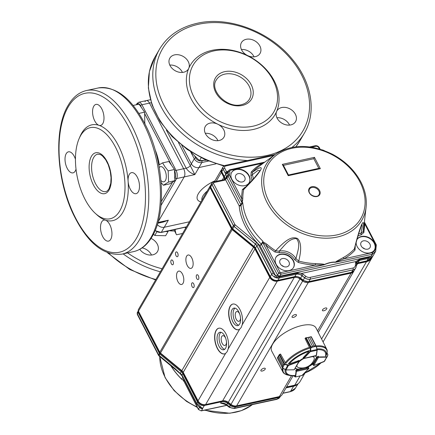 <?xml version="1.0" encoding="UTF-8"?>
<svg xmlns="http://www.w3.org/2000/svg" width="435" height="435" viewBox="0 0 435 435"><rect width="100%" height="100%" fill="white"/><g stroke="black" fill="none" stroke-linecap="round" stroke-linejoin="round"><path stroke-width="0.65" d="M157.709 223.269L163.234 222.067L168.35 220.208L158.835 223.024M178.475 142.593L194.847 174.593C190.96 173.32 188.067 171.183 186.18 168.176L166.377 130.098M145.056 101.627A5.981 2.98 77.7 0 1 146.291 100.61A5.981 2.98 77.7 0 1 149.509 103.1L183.652 168.731L186.18 168.176A3.589 1.49 152.5 0 0 190.389 165.507L191.362 163.826A5.981 4.551 30.2 0 0 198.936 167.551A5.981 4.551 -149.8 0 1 191.362 163.826L181.743 145.328L191.362 163.826L194.287 158.797L190.612 151.739M157.938 222.47L168.35 220.208L164.261 227.249A5.981 4.551 -149.8 0 1 157.334 224.52A5.981 4.551 30.2 0 0 164.261 227.249L189.394 221.785L164.261 227.249L161.336 232.279A1.196 0.598 77.7 0 1 161.091 232.48L186.37 226.983M150.418 99.713L146.291 100.61A5.981 2.98 77.7 0 1 149.509 103.1L183.652 168.731A5.981 2.98 77.7 0 1 184.212 176.909L158.117 221.828L184.212 176.909L176.615 178.562L160.999 205.44M194.575 155.773L195.69 157.905A4.785 3.638 30.2 0 0 201.748 160.885A1.196 0.598 77.7 0 1 201.862 162.521L198.936 167.551L215.983 163.843L198.936 167.551L194.847 174.593L184.212 176.909A5.981 2.98 77.7 0 0 183.652 168.731L176.05 170.379A1.196 0.495 152.5 0 0 174.647 171.27L174.511 171.004M253.056 126.188A46.637 35.491 30.2 0 0 272.984 79.953A46.637 35.491 30.2 0 0 213.9 50.906A46.637 35.491 30.2 0 0 193.972 97.141A46.637 35.491 30.2 0 0 253.056 126.188M276.622 111.485A49.03 37.312 -149.8 0 1 253.279 129.461A49.03 37.312 -149.8 0 1 217.886 124.258A10.761 8.189 30.2 0 0 210.116 123.116A10.761 8.189 30.2 0 0 205.325 126.395A10.761 8.189 30.2 0 0 207.598 136.623A10.761 8.189 30.2 0 0 219.153 140.489A10.761 8.189 30.2 0 0 223.938 137.21A10.761 8.189 30.2 0 0 217.886 124.258A49.03 37.312 -149.8 0 1 188.779 68.295A10.761 8.189 30.2 0 0 185.827 58.399A10.761 8.189 30.2 0 0 174.614 54.87A10.761 8.189 30.2 0 0 169.829 58.149A10.761 8.189 30.2 0 0 172.102 68.377A10.761 8.189 30.2 0 0 183.652 72.243A10.761 8.189 30.2 0 0 188.442 68.958A10.761 8.189 30.2 0 0 188.779 68.295A49.03 37.312 -149.8 0 1 212.117 50.319A49.03 37.312 -149.8 0 1 247.51 55.522A49.03 37.312 -149.8 0 1 276.622 111.485A10.761 8.189 30.2 0 0 279.569 121.381A10.761 8.189 30.2 0 0 290.781 124.91A10.761 8.189 30.2 0 0 295.566 121.631A10.761 8.189 30.2 0 0 293.299 111.403A10.761 8.189 30.2 0 0 281.744 107.537A10.761 8.189 30.2 0 0 276.954 110.816A10.761 8.189 30.2 0 0 276.622 111.485M247.51 55.522A10.761 8.189 30.2 0 0 255.28 56.664A10.761 8.189 30.2 0 0 260.07 53.38A10.761 8.189 30.2 0 0 257.797 43.157A10.761 8.189 30.2 0 0 246.248 39.291A10.761 8.189 30.2 0 0 241.458 42.57A10.761 8.189 30.2 0 0 247.51 55.522M254.062 56.849A10.761 8.189 30.2 0 0 241.425 49.503M182.434 72.427A10.761 8.189 30.2 0 0 169.797 65.081M217.935 140.674A10.761 8.189 30.2 0 0 205.293 133.327M289.563 125.095A10.761 8.189 30.2 0 0 276.921 117.749M173.967 229.685L176.512 234.791A5.981 2.98 77.7 0 1 175.289 229.397M185.419 227.19A5.981 2.98 -102.3 0 0 185.468 228.544M151.032 238.423A10.761 8.189 -149.8 0 1 157.508 251.571A10.761 8.189 -149.8 0 1 152.718 254.85A10.761 8.189 -149.8 0 1 139.793 249.32M142.131 247.89A10.761 8.189 -149.8 0 1 145.415 249.016A10.761 8.189 -149.8 0 1 151.5 255.035M119.81 210.839A46.637 23.245 -102.3 0 0 115.427 147.041A46.637 23.245 -102.3 0 0 80.649 135.557A46.637 23.245 -102.3 0 0 79.061 138.754A46.637 23.245 -102.3 0 0 95.276 213.324A46.637 23.245 -102.3 0 0 119.81 210.839M79.061 138.754L80.002 136.546A49.03 24.436 77.7 0 1 81.671 133.186A49.03 24.436 77.7 0 1 98.995 125.329A49.03 24.436 77.7 0 1 128.107 181.292A49.03 24.436 77.7 0 1 122.839 212.329A49.03 24.436 77.7 0 1 105.515 220.186A10.761 5.367 -102.3 0 0 103.943 220.077A10.761 5.367 -102.3 0 0 101.708 221.91A10.761 5.367 -102.3 0 0 101.714 234.302A10.761 5.367 -102.3 0 0 108.516 241.115A10.761 5.367 -102.3 0 0 110.746 239.283A10.761 5.367 -102.3 0 0 111.197 228.342A10.761 5.367 -102.3 0 0 105.515 220.186A49.03 24.436 77.7 0 1 97.048 214.939L95.276 213.324M98.995 125.329A10.761 5.367 -102.3 0 0 100.567 125.438A10.761 5.367 -102.3 0 0 102.801 123.605A10.761 5.367 -102.3 0 0 102.796 111.219A10.761 5.367 -102.3 0 0 95.994 104.405A10.761 5.367 -102.3 0 0 93.764 106.232A10.761 5.367 -102.3 0 0 93.313 117.173A10.761 5.367 -102.3 0 0 98.995 125.329M75.445 159.243A10.761 5.367 -102.3 0 0 68.442 151.831A10.761 5.367 -102.3 0 0 66.212 153.664A10.761 5.367 -102.3 0 0 66.218 166.05A10.761 5.367 -102.3 0 0 73.02 172.864A10.761 5.367 -102.3 0 0 75.25 171.037A10.761 5.367 -102.3 0 0 76.016 169.133M128.107 181.292A10.761 5.367 -102.3 0 0 136.068 193.684A10.761 5.367 -102.3 0 0 138.297 191.851A10.761 5.367 -102.3 0 0 138.292 179.465A10.761 5.367 -102.3 0 0 131.495 172.651A10.761 5.367 -102.3 0 0 129.26 174.478A10.761 5.367 -102.3 0 0 128.107 181.292M165.561 231.512L168.046 231.572L168.323 230.909M168.046 231.572L165.632 235.732L154.773 235.46L156.85 231.877M153.473 234.15L154.773 235.46M206.418 160.221L199.502 160.645L191.346 152.571L191.433 152.261M199.502 160.645L201.166 157.769M160.928 180.503A7.77 3.871 -102.3 0 0 165.996 179.073A7.77 3.871 -102.3 0 0 164.006 168.731A7.77 3.871 -102.3 0 0 159.21 167.502M158.775 165.093L162.592 162.859L165.066 166.926L168.176 170.857L168.552 182.058L163.348 185.25L161.097 182.499M162.592 162.859L168.878 161.494L174.457 169.492L174.837 180.688L169.634 183.885L163.348 185.25M174.837 180.688L168.552 182.058M174.457 169.492L168.176 170.857M133.132 105.455L139.059 104.166L144.637 112.165L144.779 123.513M145.018 123.361L144.73 123.426M144.637 112.165L138.923 113.41M240.522 317.936A5.008 2.496 77.7 0 1 239.962 320.47A5.008 2.496 77.7 0 1 238.924 321.324A5.008 2.496 77.7 0 1 235.422 316.957A5.008 2.496 77.7 0 1 236.798 311.536A5.008 2.496 77.7 0 1 239.658 313.95M226.494 342.084A5.008 2.496 77.7 0 1 225.939 344.618A5.008 2.496 77.7 0 1 224.9 345.472A5.008 2.496 77.7 0 1 221.393 341.105A5.008 2.496 77.7 0 1 222.769 335.684A5.008 2.496 77.7 0 1 225.629 338.098M239.598 324.108A8.966 4.47 77.7 0 1 237.744 325.63A8.966 4.47 77.7 0 1 231.469 317.816A8.966 4.47 77.7 0 1 233.927 308.105A8.966 4.47 77.7 0 1 239.598 313.782A8.966 4.47 77.7 0 1 239.598 324.108M234.992 308.121A8.966 4.47 -102.3 0 0 233.492 317.376A8.966 4.47 -102.3 0 0 238.701 325.173M225.575 348.256A8.966 4.47 77.7 0 1 223.715 349.778A8.966 4.47 77.7 0 1 217.44 341.964A8.966 4.47 77.7 0 1 219.903 332.253A8.966 4.47 77.7 0 1 225.569 337.93A8.966 4.47 77.7 0 1 225.575 348.256M220.969 332.269A8.966 4.47 -102.3 0 0 219.468 341.524A8.966 4.47 -102.3 0 0 224.677 349.321M265.165 369.19A2.474 1.028 -27.5 0 1 262.898 370.843A2.474 1.028 -27.5 0 1 260.88 370.783A2.474 1.028 -27.5 0 1 262.599 368.733A2.474 1.028 -27.5 0 1 265.268 368.505A2.474 1.028 -27.5 0 1 265.165 369.19M326.728 308.921A2.474 1.028 -27.5 0 1 324.461 310.574A2.474 1.028 -27.5 0 1 322.438 310.514A2.474 1.028 -27.5 0 1 324.162 308.464A2.474 1.028 -27.5 0 1 326.826 308.23A2.474 1.028 -27.5 0 1 326.728 308.921M296.338 315.527A2.474 1.028 -27.5 0 1 294.071 317.18A2.474 1.028 -27.5 0 1 292.054 317.126A2.474 1.028 -27.5 0 1 293.772 315.07A2.474 1.028 -27.5 0 1 296.436 314.842A2.474 1.028 -27.5 0 1 296.338 315.527M225.602 353.394A13.153 6.558 77.7 0 1 224.4 353.916A13.153 6.558 77.7 0 1 215.2 342.454A13.153 6.558 77.7 0 1 218.81 328.207A13.153 6.558 77.7 0 1 226.412 334.76A13.153 6.558 77.7 0 1 228.152 348.995L227.152 351.67L225.602 353.394L198.045 400.831A5.981 4.551 30.2 0 0 205.619 404.555L222.622 400.858A5.981 4.551 -149.8 0 1 228.261 402.315L230.98 404.409A5.981 4.551 30.2 0 0 236.618 405.871L279.395 396.568A5.981 4.551 30.2 0 0 282.054 394.741L293.087 375.748M218.914 328.186A13.153 6.558 -102.3 0 0 215.401 342.41A13.153 6.558 -102.3 0 0 224.503 353.889M239.625 329.246A13.153 6.558 77.7 0 1 238.429 329.768A13.153 6.558 77.7 0 1 229.223 318.306A13.153 6.558 77.7 0 1 232.839 304.06A13.153 6.558 77.7 0 1 240.441 310.612A13.153 6.558 77.7 0 1 242.181 324.847L241.18 327.522L239.625 329.246L228.152 348.995M232.937 304.038A13.153 6.558 -102.3 0 0 229.43 318.262A13.153 6.558 -102.3 0 0 238.527 329.741M177.937 281.635A6.84 3.409 77.7 0 1 178.709 271.114A6.84 3.409 77.7 0 1 183.499 277.073A6.84 3.409 77.7 0 1 181.618 284.485A6.84 3.409 77.7 0 1 177.937 281.635M187.289 265.54A6.84 3.409 77.7 0 1 188.061 255.013A6.84 3.409 77.7 0 1 192.852 260.978A6.84 3.409 77.7 0 1 190.97 268.39A6.84 3.409 77.7 0 1 187.289 265.54M171.33 263.746A2.474 1.234 77.7 0 1 171.607 259.94A2.474 1.234 77.7 0 1 173.337 262.093A2.474 1.234 77.7 0 1 172.657 264.774A2.474 1.234 77.7 0 1 171.33 263.746M176.001 255.693A2.474 1.234 77.7 0 1 176.284 251.892A2.474 1.234 77.7 0 1 178.013 254.045A2.474 1.234 77.7 0 1 177.333 256.721A2.474 1.234 77.7 0 1 176.001 255.693M192.069 286.578A2.474 1.234 77.7 0 1 192.346 282.777A2.474 1.234 77.7 0 1 194.075 284.93A2.474 1.234 77.7 0 1 193.401 287.606A2.474 1.234 77.7 0 1 192.069 286.578M196.745 278.53A2.474 1.234 77.7 0 1 197.022 274.73A2.474 1.234 77.7 0 1 198.751 276.883A2.474 1.234 77.7 0 1 198.072 279.558A2.474 1.234 77.7 0 1 196.745 278.53M286.583 386.943L294.761 385.165A11.957 9.102 30.2 0 0 300.079 381.522L304.989 373.072M210.491 185.701A2.393 1.822 30.2 0 0 210.105 186.131L138.412 309.551A2.393 1.822 30.2 0 0 138.45 311.194L159.792 352.219A2.393 1.822 30.2 0 0 160.488 353.062L181.835 370.653A4.785 3.638 -149.8 0 1 183.227 372.338L198.045 400.831M221.649 169.514A3.589 2.73 30.2 0 0 221.279 169.982A3.589 2.73 30.2 0 0 221.339 172.445L223.851 177.273A5.981 4.551 -149.8 0 1 224.438 179.416M210.105 186.131A2.393 1.822 30.2 0 0 210.143 187.773L231.485 228.799A2.393 1.822 -149.8 0 0 232.181 229.642L253.529 247.232A4.785 3.638 -149.8 0 1 254.921 248.923L269.738 277.41A5.981 4.551 30.2 0 0 277.312 281.135L294.31 277.438A5.981 4.551 -149.8 0 1 299.954 278.895L302.673 280.994A5.981 4.551 30.2 0 0 308.312 282.451L351.088 273.147A5.981 4.551 30.2 0 0 353.747 271.326A5.981 4.551 30.2 0 0 354.025 270.722M356.406 264.094A5.981 4.551 -149.8 0 1 357.559 263.681L366.455 261.75A11.957 9.102 30.2 0 0 371.773 258.102A11.957 9.102 30.2 0 0 372.219 257.183M311.9 187.507A5.503 4.187 -149.8 0 1 318.871 190.927A5.503 4.187 -149.8 0 1 318.975 194.711C317.197 198.768 306.914 194.831 309.459 189.187A5.503 4.187 -149.8 0 1 311.9 187.507M237.298 180.454A5.35 4.073 -149.8 0 1 239.457 181.705M362.567 247.662A5.35 4.073 -149.8 0 1 364.72 248.912M281.57 265.366A5.35 4.073 -149.8 0 1 283.723 266.617M244.639 176.844A5.144 3.915 -149.8 0 1 244.769 180.308A5.144 3.915 -149.8 0 1 238.32 181.177A5.144 3.915 -149.8 0 1 235.879 175.142A5.144 3.915 -149.8 0 1 240.223 173.641A5.144 3.915 -149.8 0 1 244.639 176.844M369.902 244.051A5.144 3.915 -149.8 0 1 370.038 247.515A5.144 3.915 -149.8 0 1 363.584 248.39A5.144 3.915 -149.8 0 1 361.142 242.355A5.144 3.915 -149.8 0 1 365.492 240.854A5.144 3.915 -149.8 0 1 369.902 244.051M288.905 261.756A5.144 3.915 -149.8 0 1 289.036 265.219A5.144 3.915 -149.8 0 1 282.587 266.089A5.144 3.915 -149.8 0 1 280.145 260.059A5.144 3.915 -149.8 0 1 284.495 258.559A5.144 3.915 -149.8 0 1 288.905 261.756M231.594 172.521A10.163 7.738 -149.8 0 1 240.191 169.596A10.163 7.738 -149.8 0 1 248.891 175.914A10.163 7.738 -149.8 0 1 249.168 182.733M249.086 175.577A10.163 7.738 -149.8 0 1 249.266 182.564A10.163 7.738 -149.8 0 1 236.591 184.146A10.163 7.738 -149.8 0 1 231.692 172.352A10.163 7.738 -149.8 0 1 240.261 169.237A10.163 7.738 -149.8 0 1 249.086 175.577M356.966 239.571A10.163 7.738 -149.8 0 1 365.574 236.825A10.163 7.738 -149.8 0 1 374.154 243.121A10.163 7.738 -149.8 0 1 374.432 249.94M356.983 239.522A10.163 7.738 -149.8 0 1 365.558 236.45A10.163 7.738 -149.8 0 1 374.35 242.79A10.163 7.738 -149.8 0 1 374.535 249.772A10.163 7.738 -149.8 0 1 363.79 252.278A10.163 7.738 -149.8 0 1 356.135 242.757M275.866 257.438A10.163 7.738 -149.8 0 1 284.457 254.508A10.163 7.738 -149.8 0 1 293.157 260.826A10.163 7.738 -149.8 0 1 293.435 267.645M293.353 260.494A10.163 7.738 -149.8 0 1 293.538 267.476A10.163 7.738 -149.8 0 1 280.863 269.064A10.163 7.738 -149.8 0 1 275.959 257.27A10.163 7.738 -149.8 0 1 284.533 254.149A10.163 7.738 -149.8 0 1 293.353 260.494M260.146 170.64L257.988 170.417L250.886 175.783L251.212 172.059L252.414 172.255C260.016 166.855 262.702 166.219 260.473 170.346C256.753 175.849 252.463 180.704 243.703 189.497L242.338 189.617L245.112 187.208L245.269 187.463M260.179 170.585L253.92 178.399L244.367 188.35L243.703 189.497A64.097 48.78 30.2 0 0 242.801 197.887C242.719 200.279 242.453 201.731 242.001 202.242L242.725 202.579A64.222 48.878 30.2 0 0 262.99 241.3L263.131 241.844L261.56 244.47L259.907 245.563L261.299 244.127L262.99 241.3M274.849 251.974L275.638 250.756C285.588 240.25 291.379 235.982 297.556 238.516C301.232 242.311 301.618 249.826 298.709 261.049L295.963 258.689C297.274 252.121 301.161 243.986 296.382 238.587C288.748 238.44 284.044 246.215 279.15 251.191L279.308 252.8L274.849 251.974L266.128 245.541C264.279 243.328 263.3 242.638 263.191 243.469L263.131 241.844M263.083 242.681C263.849 242.29 265.176 242.877 267.068 244.432A64.097 48.78 30.2 0 0 275.638 250.756L279.15 251.191A13.175 10.027 -149.8 0 1 295.963 258.689L294.593 259.624L298.339 262.457L298.709 261.049A64.097 48.78 30.2 0 0 315.495 263.599C322.052 263.882 324.923 264.214 324.108 264.594C328.528 262.696 332.356 261.859 335.586 262.087C336.228 261.446 335.314 261.908 343.416 257.498L343.851 258.836L335.412 262.31C332.242 262.06 328.485 262.881 324.135 264.774L315.424 265.051A65.25 49.661 -149.8 0 1 298.339 262.457M355.243 246.357L355.014 250.071L354.384 248.88C357.119 237.619 359.566 229.473 361.735 224.433C363.671 220.463 364.128 222.867 363.1 231.637L363.883 232.513L361.11 234.922L361.034 233.29L362.246 226.771L361.985 224.09M356.825 262.218A5.981 4.551 -149.8 0 1 356.858 262.164A5.981 4.551 -149.8 0 1 359.468 260.418L368.358 258.477L366.917 260.842L358.027 262.789A1.435 0.718 77.7 0 1 357.733 263.017L366.629 261.076A1.435 0.718 -102.3 0 0 366.917 260.842A11.881 9.043 -149.8 0 0 372.099 257.384L366.629 261.076M376.27 245.209L375.584 244.66A10.706 8.151 -149.8 0 1 372.164 252.648A1.196 0.691 63.7 0 1 372.496 254.203L375.699 251.229L373.714 254.752A11.957 9.102 -149.8 0 1 373.573 254.992A11.957 9.102 -149.8 0 1 368.358 258.477L368.918 257.487A1.316 0.658 -102.3 0 0 369.043 257.09L371.289 256.182L372.496 254.203L336.168 262.169M224.873 179.144L224.297 176.909A1.435 0.593 -27.5 0 1 224.346 176.528L221.828 171.7A3.513 2.675 -149.8 0 1 221.736 169.335L221.779 172.086A1.435 0.593 -27.5 0 1 221.828 171.7L223.177 169.286A3.589 2.73 -149.8 0 1 223.084 166.871A3.589 2.73 -149.8 0 1 223.122 166.795A3.589 2.73 -149.8 0 1 223.15 166.763M223.122 166.795L223.171 166.725A3.589 2.73 -149.8 0 0 223.22 169.215L225.689 174.109A5.981 4.551 -149.8 0 1 225.972 177.877M210.605 187.425L210.594 185.484A2.316 1.762 -149.8 0 0 210.654 187.045L212.003 184.63L233.383 225.645L232.04 228.06L210.654 187.045A1.435 0.593 152.5 0 0 210.605 187.425L231.985 228.446A1.435 0.593 -27.5 0 1 232.04 228.06A2.316 1.762 -149.8 0 0 232.714 228.875L232.605 229.201L253.969 246.775L254.073 246.449L232.714 228.875L234.079 226.488L255.443 244.062A4.785 3.638 -149.8 0 1 256.835 245.753L271.685 274.235L270.336 276.649L255.492 248.167A4.861 3.697 30.2 0 0 254.073 246.449L255.486 243.992A4.785 3.643 -149.8 0 1 256.878 245.677L255.492 248.167A1.435 0.593 -27.5 0 0 255.437 248.548L253.969 246.775M277.53 280.548L294.522 276.834A1.435 0.718 -102.3 0 0 294.81 276.606L277.818 280.319A5.905 4.491 -149.8 0 1 270.336 276.649A1.435 0.593 -27.5 0 0 270.287 277.03C272 279.77 274.414 280.945 277.53 280.548A1.435 0.718 -102.3 0 0 277.818 280.319L279.265 277.949A5.981 4.551 -149.8 0 1 271.685 274.235L271.728 274.159A1.316 0.544 -27.5 0 1 273.267 273.185L258.417 244.704A6.101 4.644 30.2 0 0 256.645 242.551L235.281 224.977L234.122 226.417L255.486 243.992L256.645 242.551M279.46 277.013L279.95 276.568L279.265 277.949L296.257 274.235A5.981 4.551 -149.8 0 1 301.895 275.692L304.614 277.786L303.244 280.173L300.525 278.079A6.052 4.606 30.2 0 0 294.81 276.606L296.942 272.854L301.863 273.359L300.966 274.974L296.817 273.251L276.236 277.595L274.545 277.008L275.464 275.409L276.345 275.986L276.236 277.595M300.966 274.974A5.981 4.551 -149.8 0 1 301.939 275.616L304.658 277.709A5.976 4.551 -149.8 0 0 310.302 279.161L353.008 269.896L351.567 272.261A5.905 4.491 -149.8 0 0 354.144 270.543L351.279 272.489A1.435 0.718 -102.3 0 0 351.567 272.261L308.817 281.608A5.905 4.491 -149.8 0 1 303.244 280.173L303.13 280.483L308.524 281.837A1.435 0.718 -102.3 0 0 308.817 281.608L310.258 279.237A5.981 4.551 -149.8 0 1 304.614 277.786L305.772 276.236L301.863 273.359L355.781 261.576L360.153 259.037L356.618 262.664M355.71 267.993A5.981 4.551 -149.8 0 1 355.689 268.031A5.981 4.551 -149.8 0 1 355.618 268.15A5.981 4.551 -149.8 0 1 353.008 269.896L353.051 269.82A1.316 0.658 -102.3 0 0 352.926 268.025L310.171 277.372A4.66 3.551 -149.8 0 1 305.772 276.236M371.289 256.182L368.918 257.487L360.028 259.434L358.027 262.789A6.052 4.606 30.2 0 0 356.455 263.447M224.933 179.095A6.052 4.606 30.2 0 0 224.346 176.528L226.82 172.391L227.108 173.723L228.239 171.868L228.408 170.689L227.26 172.543L227.108 173.723L225.906 173.744L225.031 172.684L227.244 171.477L227.619 171.961M242.001 202.242L241.566 201.987C242.105 202.373 242.056 201.095 241.425 198.153L229.468 175.229L228.076 176.11L227.983 174.549L226.847 176.452L226.923 178.035L226.292 178.638L225.765 178.181L226.847 176.452L225.607 179.775L224.368 179.541M213.585 183.581A1.077 0.821 -149.8 0 1 214.042 182.515A1.316 0.658 77.7 0 0 213.329 181.966L212.008 182.896A2.393 1.822 -149.8 0 0 212.046 184.554L233.426 225.569A1.316 0.544 -27.5 0 1 234.965 224.596L213.585 183.581A1.316 0.544 152.5 0 0 212.046 184.554L212.003 184.63A2.393 1.822 -149.8 0 1 211.937 183.015A2.393 1.822 -149.8 0 1 211.965 182.966A2.393 1.822 -149.8 0 1 211.986 182.934M234.079 226.488A2.393 1.822 -149.8 0 1 233.383 225.645L233.426 225.569A2.393 1.822 -149.8 0 0 234.122 226.417L234.079 226.488M375.699 251.229L376.324 244.916L364.389 222.013M228.408 170.689L229.691 169.797L264.795 162.125M226.51 177.029L224.563 179.356L223.454 179.753A1.316 0.658 77.7 0 1 224.166 180.302A7.297 5.552 30.2 0 0 225.607 179.775L239.114 205.684A0.957 0.729 -149.8 0 1 239.206 205.983A65.745 50.036 30.2 0 0 259.907 245.563L275.464 275.409A4.66 3.551 30.2 0 1 273.267 273.185M279.667 276.616L276.345 275.986L277.525 275.089L279.797 276.203L279.667 276.616M364.356 222.312L364.802 223.971L375.584 244.66M226.82 172.391L224.759 168.236A2.273 1.729 -149.8 0 1 225.727 165.985L273.881 155.458M229.468 175.229A1.196 0.908 -149.8 0 1 229.424 174.446A7.232 5.503 30.2 0 0 229.734 171.227A1.196 0.908 -149.8 0 1 230.338 170.292L262.376 163.288A1.196 0.701 -118.6 0 0 262.756 163.614M251.212 172.059A65.25 49.661 -149.8 0 1 262.376 163.288L263.98 162.717M242.801 197.887A1.196 0.712 0.4 0 1 241.425 198.153L242.338 189.617M253.311 179.073A13.175 10.027 -149.8 0 0 252.305 174.957L252.414 172.255A64.097 48.78 30.2 0 1 258.542 166.708L275.23 154.474A55.365 42.135 -149.8 0 0 267.101 202.601A55.365 42.135 -149.8 0 0 323.504 238.13A55.365 42.135 -149.8 0 0 366.085 207.25C366.982 198.855 365.231 190.394 360.827 181.863C354.639 170.324 345.265 161.167 332.715 154.381C310.9 143.784 291.738 143.816 275.23 154.474M364.198 223.693A1.196 0.712 -179.6 0 0 364.802 223.971L363.883 232.513M366.085 207.25L363.725 227.809A64.097 48.78 30.2 0 1 363.1 231.637L361.034 233.29A13.175 10.027 -149.8 0 0 358.511 234.063M362.002 224.063L358.326 234.693L354.384 248.88A64.097 48.78 30.2 0 1 343.416 257.498M263.191 243.469L278.656 273.126L280.048 272.245L266.128 245.541L267.068 244.432M315.495 263.599A1.196 0.451 -88.2 0 0 315.424 265.051L280.809 272.62L280.928 274.24L279.797 276.203L371.071 256.253L372.262 254.279L372.142 252.653L343.851 258.836A65.25 49.661 -149.8 0 0 355.014 250.071M324.135 264.774L280.928 274.24L278.656 273.126L277.525 275.089L261.299 244.127C249.298 232.366 242.54 219.447 241.017 205.38A2.393 1.822 30.2 0 0 240.789 204.629L242.251 202.226M288.22 175.696L282.315 164.376L314.445 157.35L320.345 168.671L288.22 175.696L288.47 175.006L283.435 165.354L313.809 158.715L318.839 168.367L288.465 175.006L283.435 165.354M282.315 164.376L283.408 165.3M320.345 168.671L318.839 168.367M314.445 157.35L313.809 158.715M183.869 381.392L183.004 379.983L181.705 379.255A64.206 48.861 -149.8 0 1 170.792 365.71M183.004 379.983L183.38 380.201L183.004 379.983M181.705 379.255L182.939 379.788M183.369 380.13L198.431 409.498L201.269 410.89M183.021 380.049L183.456 380.266L183.858 379.325M224.726 404.197L220.594 403.153C222.742 402.761 224.819 403.305 226.82 404.773L226.787 404.827C225.841 404.876 225.857 404.74 226.831 404.43M220.594 403.153L221.388 401.815L204.374 405.485A5.383 4.094 -149.8 0 1 197.561 402.125L182.792 373.621L181.971 375.073L182.037 375.878M297.888 383.855A11.359 8.646 -149.8 0 1 293.592 386.247L286.045 387.873M181.868 370.68L181.64 371.028L160.325 353.41L159.911 354.106L181.232 371.724L181.64 371.028A5.405 4.111 -149.8 0 1 183.211 372.936L182.792 373.621A5.383 4.094 -149.8 0 0 181.232 371.724L180.362 373.235L181.971 375.073L182.086 375.987L180.123 373.665L175.017 369.201A2.153 0.299 129.6 0 1 175.18 368.706L180.356 373.534M279.77 397.356A5.361 4.078 -149.8 0 1 277.399 398.955A2.153 1.071 -102.2 0 1 276.959 399.308L279.77 397.356L280.466 396.198A5.383 4.094 -149.8 0 1 278.193 397.617L235.384 406.85A5.383 4.094 -149.8 0 1 230.305 405.529L227.592 403.43A6.579 5.008 -149.8 0 0 221.388 401.815L221.779 401.113L204.76 404.784A5.361 4.078 -149.8 0 1 197.974 401.434L196.772 403.506L202.607 408.454L202.52 408.938L199.496 407.437L198.463 409.243L183.456 380.266M175.18 368.706L159.139 355.449L158.987 355.95L158.541 355.4L158.623 354.824L137.362 313.776L137.297 314.396L158.541 355.4M226.695 405.295L201.497 410.727L202.52 408.938L200.823 408.427L199.785 407.318M199.768 407.296L199.714 407.247C199.844 407.416 196.903 405.045 196.691 404.093L196.772 403.506L182.923 376.775A2.153 0.897 152.6 0 0 182.841 377.362L196.691 404.093M199.176 406.817L199.496 407.437L199.415 406.812L201.253 407.416M182.096 375.285L182.923 376.775M200.823 408.427L202.607 408.454L204.76 404.784A1.435 0.712 77.8 0 0 204.814 404.664M138.656 311.585A1.435 0.598 152.6 0 0 138.542 311.743L159.808 352.785L158.623 354.824A1.773 1.348 -149.9 0 0 159.139 355.449L159.911 354.106A1.794 1.365 -149.8 0 1 159.389 353.476L138.129 312.428A1.794 1.365 -149.8 0 1 138.091 311.215A1.794 1.365 -149.8 0 1 138.112 311.177L138.308 310.856M307.311 366.792A11.957 4.964 152.5 0 1 306.12 367.341L306.376 367.825A11.957 4.964 152.5 0 0 313.548 363.263L312.852 364.47L313.744 365.52L318.518 357.309L317.642 357.135L318.632 356.961L318.23 356.189L317.392 356.651L316.691 357.853A11.957 4.964 152.5 0 0 316.462 357.059A11.957 4.964 152.5 0 0 315.326 356.009M298.883 360.533L289.161 363.981A21.924 9.102 -27.5 0 1 308.991 351.382L303.195 357.684M294.81 375.622A22.772 9.456 -27.5 0 1 289.721 375.47L287.948 375.111C285.045 374.312 283.326 373.203 282.804 371.794L271.706 351.088A24.991 10.375 -27.5 0 1 289.068 330.306A24.991 10.375 -27.5 0 1 316.049 328.023L326.631 349A24.697 10.255 -27.5 0 0 316.082 345.934M303.472 358.217A11.957 4.964 152.5 0 0 299.144 361.034M306.376 367.825L308.535 367.515M295.283 368.168A11.957 4.964 152.5 0 0 298.198 369.603L295.648 370.538L296.05 371.305L296.637 370.479L296.393 371.365L308.796 368.662L308.513 367.466M316.321 356.825A11.957 4.964 152.5 0 1 316.441 357.369L316.691 357.853M308.464 366.188A11.957 4.964 152.5 0 0 313.298 362.785L313.548 363.263M295.332 368.086A11.957 4.964 152.5 0 0 297.948 369.119L298.198 369.603M327.142 356.836L326.642 357.157L327.153 356.82L327.936 354.857L327.028 353.204M323.972 361.686L327.071 356.956M327.071 352.992L327.936 354.857L324.657 361.115M327.892 354.965L327.153 356.82M313.608 365.53L324.021 361.67L327.06 356.591M315.565 355.64L303.907 358.418L303.282 357.391M316.158 346.129L311.036 336.706L309.622 337.201L314.141 345.885L315.881 346.015L316.31 346.412L314.135 345.89L312.499 346.244L310.721 347.424L312.488 346.244L307.975 337.56L306.235 337.75L305.093 338.593L309.66 347.799M316.234 346.227L310.927 347.663L310.721 347.424M311.297 336.761L307.98 337.56L312.488 346.244M305.647 337.837L307.975 337.56M316.305 346.439L317.061 350.235L317.012 349.517L310.552 350.92L310.247 351.714L309.976 351.523L310.633 347.625L305.631 337.854L305.082 338.435L305.609 337.924M303.168 357.641L303.826 358.511L316.158 355.83L317.061 350.235L310.247 351.714L303.907 358.418M311.036 336.706L315.897 346.14M317.104 349.392L316.207 346.516M316.457 355.39L317.197 350.072L316.31 346.412L311.291 336.717L305.664 337.99M306.148 337.647L311.139 347.173M310.927 347.663L310.552 350.92L310.253 350.882M294.229 376.063L293.832 375.726M294.06 376.161L295.403 376.998L302.532 375.34L295.403 376.998M302.461 375.367L301.863 375.595L308.899 368.429M293.804 375.726L294.087 376.226M295.169 376.851L294.147 376.28M284.495 364.084L283.147 364.889L284.718 364.09L288.601 365.106L299.106 361.17L294.19 369.772L299.204 361.425L298.867 360.501M298.965 361.561L299.106 361.17L298.965 361.561L288.688 365.411L287.752 365.4L285.273 369.679L285.86 369.913M285.545 363.116L280.602 354.15L279.237 354.906L278.628 356.2L279.221 354.759M280.472 354.052L279.623 354.373L284.718 364.09L282.603 367.863L282.228 367.396L282.511 365.982L282.386 367.771L277.389 358.087L277.998 357.293L282.516 365.976L277.998 357.293L277.394 357.902L279.199 354.791M284.147 364.323L279.221 354.753M287.845 365.117L287.752 365.4L284.631 364.372M288.601 365.106L286.067 369.924L294.087 369.804M282.603 367.863L285.273 369.679L282.261 367.591L277.389 358.087M294.109 369.783L285.969 369.967L282.592 367.874M296.909 365.378A9.603 3.986 152.5 0 0 298.687 367.608A13.153 13.153 0 0 0 314.086 359.598A9.603 3.986 152.5 0 0 312.607 356.602M303.875 358.5A9.603 3.986 152.5 0 0 298.758 362.186M207.25 191.047A17.34 7.199 152.5 0 0 201.927 200.203M200.926 201.922A20.929 8.689 -27.5 0 1 198.8 192.988A20.929 8.689 -27.5 0 1 215.01 180.775M151.293 102.709L141.913 104.753A1.196 0.495 152.5 0 0 140.51 105.64A4.785 2.382 -102.3 0 0 136.943 104.465L136.84 104.645M208.463 161.086L201.862 162.521A5.981 4.551 -149.8 0 1 194.287 158.797A1.196 0.495 152.5 0 1 195.69 157.905M201.748 160.885L204.162 160.363M295.882 146.764A83.705 63.706 30.2 0 0 299.818 140.989L295.898 146.764M266.834 155.518A81.312 61.884 30.2 0 0 301.58 74.907A81.312 61.884 30.2 0 0 198.561 24.257A81.312 61.884 30.2 0 0 163.816 104.873A81.312 61.884 30.2 0 0 266.834 155.518M247.673 160.488A83.705 63.706 -149.8 0 1 170.259 120.859A83.705 63.706 -149.8 0 1 159.536 49.188C167.595 35.795 180.172 27.155 197.272 23.262C228.946 15.823 270.445 31.76 292.728 59.764C311.895 82.748 316.751 112.475 304.299 133.279A83.705 63.706 -149.8 0 1 292.026 147.356M249.44 99.164A19.135 14.562 30.2 0 0 245.4 80.986A19.135 14.562 30.2 0 0 224.862 74.113A19.135 14.562 30.2 0 0 216.347 79.942C209.017 90.023 227.092 108.75 241.294 104.694C245.068 103.813 247.781 101.969 249.44 99.164M224.694 71.655A20.929 15.926 -149.8 0 1 251.207 84.694A20.929 15.926 -149.8 0 1 242.262 105.439A20.929 15.926 -149.8 0 1 215.749 92.405A20.929 15.926 -149.8 0 1 224.694 71.655M159.536 49.188L155.056 56.898A83.705 63.706 30.2 0 0 224.378 165.648M174.522 230.963A32.288 24.572 -149.8 0 1 169.193 230.719M182.608 233.464L176.512 234.791M155.203 230.403A5.981 4.551 30.2 0 0 161.336 232.279L186.468 226.814M127.585 252.914A81.312 61.884 30.2 0 0 162.103 268.765M108.685 253.165A83.705 63.706 30.2 0 0 155.866 279.498M160.346 271.783A83.705 63.706 -149.8 0 1 123.159 253.877M155.067 149.613A32.288 16.095 77.7 0 1 159.275 164.773M174.756 178.399L175.098 177.817A4.785 2.382 -102.3 0 0 174.647 171.27M175.098 177.817A1.196 0.908 30.2 0 0 176.615 178.562A5.981 2.98 77.7 0 0 176.05 170.379L141.913 104.753A5.981 2.98 77.7 0 0 138.694 102.263L136.922 103.644A1.196 0.908 30.2 0 0 136.943 104.465M161.298 201.574L172.646 182.031M171.569 165.349L144.692 113.676M141.75 108.021L140.51 105.64M151.07 237.347A83.705 41.727 -102.3 0 0 151.043 140.978A83.705 41.727 -102.3 0 0 98.141 87.99C116.71 85.869 133.018 99.262 147.063 128.178C163.919 163.315 166.48 213.226 152.136 236.613C147.367 244.829 141.228 249.815 133.719 251.577A83.705 41.727 -102.3 0 0 151.07 237.347M136.394 238.391A81.312 40.531 -102.3 0 0 128.749 127.145A81.312 40.531 -102.3 0 0 68.116 107.13A81.312 40.531 -102.3 0 0 75.761 218.37A81.312 40.531 -102.3 0 0 136.394 238.391M122.072 254.111C103.503 256.231 87.196 242.839 73.151 213.928C56.294 178.79 53.728 128.874 68.078 105.487C72.846 97.277 78.985 92.285 86.489 90.523A83.705 41.727 77.7 0 1 139.39 143.512A83.705 41.727 77.7 0 1 139.423 239.881A83.705 41.727 77.7 0 1 122.072 254.111L133.719 251.577M97.685 154.175A19.135 9.537 -102.3 0 0 93.715 157.426A19.135 9.537 -102.3 0 0 93.721 179.454A19.135 9.537 -102.3 0 0 105.814 191.563C106.618 191.617 107.673 190.715 108.984 188.855L110.778 183.233L111.045 177.616L110.251 171.33L108.244 164.718L105.667 159.705L102.247 155.746L100.365 154.55L97.685 154.175M91.442 156.306A20.929 10.429 77.7 0 1 107.048 161.461A20.929 10.429 77.7 0 1 109.016 190.09A20.929 10.429 77.7 0 1 93.411 184.935A20.929 10.429 77.7 0 1 91.442 156.306M366.455 261.75L321.585 338.99M300.063 376.036L294.761 385.165M357.559 263.681L356.27 265.899M351.088 273.147L317.517 330.937M291.51 375.709L279.395 396.568M308.312 282.451L236.618 405.871M302.673 280.994L229.533 406.872L226.82 404.773L299.954 278.895M222.622 400.858L294.31 277.438M277.312 281.135L205.619 404.555M269.738 277.41L242.181 324.847M254.921 248.923L183.227 372.338M181.835 370.653L253.529 247.232M232.181 229.642L160.488 353.062M210.143 187.773L138.45 311.194M159.792 352.219L231.485 228.799M222.258 180.014L223.851 177.273M221.339 172.445L216.173 181.346M359.821 181.689A53.63 40.819 -149.8 0 1 311.248 234.052A53.63 40.819 -149.8 0 1 272.169 159.096A53.63 40.819 -149.8 0 1 359.821 181.689M319.573 190.481A6.101 4.644 -149.8 0 1 314.054 196.441A6.101 4.644 -149.8 0 1 309.606 187.915A6.101 4.644 -149.8 0 1 319.573 190.481M294.522 276.834L300.411 278.389L303.054 274.142M224.759 168.236A1.316 0.544 -27.5 0 0 223.22 169.215L225.031 172.684M229.734 171.227L228.239 171.868A6.036 4.589 -149.8 0 1 227.983 174.549L229.424 174.446M258.417 244.704A1.316 0.544 -27.5 0 0 256.878 245.677L271.728 274.159A5.976 4.551 -149.8 0 0 274.545 277.008M310.171 277.372A1.316 0.658 -102.3 0 1 310.302 279.161L353.051 269.82A5.976 4.551 -149.8 0 0 355.732 267.955L355.689 268.031M356.385 263.719A1.316 0.799 -175.7 0 0 356.45 263.501L356.243 266.231A1.316 0.799 -175.7 0 1 356.178 266.448A5.976 4.551 -149.8 0 1 355.732 267.955L356.243 266.231A1.316 0.799 -175.7 0 0 355.362 265.399A4.66 3.551 -149.8 0 1 352.926 268.025M369.043 257.09L360.153 259.037M320.165 149.205L319.448 147.829A1.316 0.544 152.5 0 0 318.714 147.699L319.372 148.971M319.448 147.829C318.436 146.193 316.995 145.497 315.125 145.741A1.316 0.658 77.7 0 1 315.832 146.291A2.273 1.729 -149.8 0 1 318.714 147.699M275.246 154.458L225.015 165.436A1.316 0.658 77.7 0 1 225.727 165.985M311.601 147.215L315.832 146.291M241.566 201.987L228.076 176.11L226.923 178.035L240.789 204.629A1.435 0.593 -27.5 0 1 239.114 205.684M214.042 182.515L224.166 180.302M296.942 272.854L279.95 276.568M355.564 262.664L355.781 261.576L356.602 262.729L356.45 263.501A1.316 0.799 -175.7 0 0 355.564 262.664L355.362 265.399M322.9 150.097A1.196 0.908 -149.8 0 1 323.732 150.39M250.886 175.783A11.979 9.119 -149.8 0 1 251.74 180.791M245.628 187.099A11.979 9.119 -149.8 0 1 245.112 187.208M357.923 236.096A11.979 9.119 -149.8 0 1 361.11 234.922M279.308 252.8A11.979 9.119 -149.8 0 1 294.593 259.624M280.048 272.245A0.598 0.457 30.2 0 0 280.809 272.62M323.89 264.85L323.346 264.969M322.629 150.118L321.742 149.814M321.693 149.683L324.728 150.825M228.022 171.308L227.244 171.477M229.452 169.987L230.338 170.292M235.281 224.977A1.066 0.81 -149.8 0 1 234.965 224.596M242.725 202.579L241.017 205.38A1.435 0.821 174.7 0 1 239.206 205.983M197.142 407.008A55.723 42.407 -149.8 0 1 165.039 377.134A55.723 42.407 -149.8 0 1 159.732 356.569L165.093 377.623L174.114 390.597L186.561 401.413L197.398 407.497M204.374 410.227L229.8 413.25L241.43 410.624L251.414 405.333A55.723 42.407 -149.8 0 1 204.994 410.091M182.809 377.292L181.743 379.184A64.222 48.878 -149.8 0 1 170.955 365.84M198.969 409.591L198.463 409.243L198.969 409.591M282.973 393.158L290.439 391.549A0.957 0.478 77.8 0 1 290.243 391.712L282.897 393.294M290.243 391.712L295.425 388.189A11.277 8.58 30.2 0 1 290.439 391.549L293.984 385.546L286.453 387.172M296.344 384.681A11.337 8.629 -149.8 0 1 293.984 385.546A1.435 0.712 -102.2 0 0 294.071 385.318M235.846 405.98A1.435 0.712 -102.2 0 1 235.77 406.149L278.585 396.916L278.193 397.617L277.399 398.955L234.59 408.182A5.361 4.078 -149.8 0 1 229.533 406.872L229.354 407.35L234.15 408.541A2.153 1.071 -102.2 0 0 234.59 408.182L235.77 406.149A5.361 4.078 30.2 0 1 230.719 404.833L228 402.734A6.596 5.024 -149.8 0 0 221.779 401.113A1.435 0.712 -102.2 0 0 221.817 401.032M138.373 311.02A1.773 1.348 30.2 0 0 138.542 311.743L137.362 313.776A1.773 1.348 -149.9 0 1 137.324 312.575L138.091 311.215M198.219 401.141A1.435 0.598 152.6 0 0 197.974 401.434L183.211 372.936A1.435 0.598 -27.4 0 1 183.407 372.686M160.526 353.095L160.325 353.41A1.773 1.348 -149.8 0 1 159.808 352.785A1.435 0.598 -27.4 0 1 159.998 352.546M279.765 396.47A5.361 4.078 30.2 0 1 278.585 396.916A1.435 0.712 -102.2 0 0 278.666 396.725M294.892 375.644L289.721 375.47A22.772 9.456 -27.5 0 1 285.148 369.668M288.144 364.024A22.772 9.456 -27.5 0 1 309.383 350.528M316.984 348.924A22.772 9.456 -27.5 0 1 326.043 355.781M316.414 346.793A24.349 10.108 -27.5 0 1 326.614 354.568M285.811 363.442A24.349 10.108 -27.5 0 1 309.851 348.174M287.948 375.111A24.349 10.108 -27.5 0 1 283.19 368.336M282.804 371.794A24.697 10.255 -27.5 0 1 282.505 367.869M285.159 362.839A24.697 10.255 -27.5 0 1 309.611 347.304M317.175 349.669A21.924 9.102 -27.5 0 1 325.505 356.075M321.03 362.817A21.924 9.102 -27.5 0 1 304.685 373.067M295.017 375.443A21.924 9.102 -27.5 0 1 286.012 369.967M313.102 364.949L317.642 357.135L317.392 356.651M316.544 357.565L313.396 362.975M326.642 357.157L318.599 357.298L318.632 356.961L326.674 356.825M318.599 357.298L318.491 356.977M303.956 358.353L303.684 358.163L309.976 351.523M314.141 345.885L309.617 337.201M308.187 367.428L308.437 367.912L296.637 370.479L296.387 369.995M298.002 369.223L306.175 367.444M306.224 367.531L298.051 369.31M295.332 376.737L296.05 371.305L296.371 371.419L295.648 376.846M296.088 371.213L296.371 371.419M298.872 361.588L298.383 360.506M283.147 364.889L278.628 356.205L283.147 364.889L282.511 365.982M285.833 369.87L285.208 369.652M279.656 354.384L280.483 354.074M278.628 356.2L277.998 357.287M294.484 369.543L293.913 369.788M304.299 133.279L299.818 140.989M223.764 166.034L204.874 159.536L187.306 149.504L172.075 136.525L160.075 121.343L152.005 104.83L148.357 87.93L149.384 71.623L155.056 56.898M155.088 230.67L161.091 232.48M155.594 279.966L129.777 269.493L107.456 252.719M136.922 103.644L136.269 104.77M146.291 100.61L138.694 102.263M86.489 90.523L98.141 87.99M323.069 341.943L371.773 258.102M318.262 332.411L353.747 271.326M214.46 181.716L221.279 169.982M224.297 176.909L221.779 172.086M270.287 277.03L255.437 248.548M303.13 280.483L300.411 278.389M351.279 272.489L308.524 281.837M356.45 263.518L357.733 263.017M372.099 257.384L373.573 254.992M221.736 169.335L223.084 166.871M231.985 228.446L232.605 229.201M354.144 270.543L355.618 268.15M210.594 185.484L211.937 183.015M356.863 262.153L356.602 262.729M315.125 145.741L309.676 146.932M223.171 166.725L225.015 165.436M213.329 181.966L223.454 179.753M251.414 405.333L252.403 404.604M198.436 409.498L201.296 410.885L226.809 405.387M295.425 388.189L298.122 383.692M225.308 403.838L224.117 404.126L226.026 404.784L229.354 407.35M175.017 369.201L158.987 355.95M276.959 399.308L234.15 408.541M182.086 375.987L182.841 377.362M137.297 314.396L137.324 312.575M326.625 354.536C327.403 352.051 327.403 350.208 326.631 349M321.389 362.681L304.5 373.263M324.613 361.197L313.695 365.563L312.819 364.617M316.495 357.472L313.352 362.888M308.899 368.217L302.532 375.34M306.164 367.417L297.991 369.195"/></g></svg>

